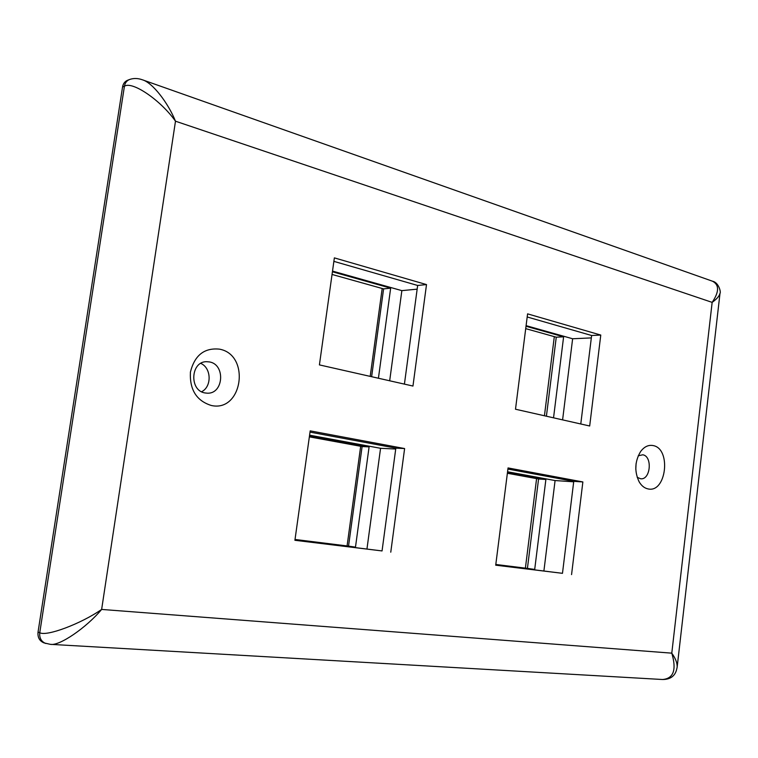 <?xml version="1.0" encoding="UTF-8"?>
<svg xmlns="http://www.w3.org/2000/svg" width="758" height="758" viewBox="0 0 758 758"><rect width="100%" height="100%" fill="white"/><g stroke="black" fill="none" stroke-linecap="round" stroke-linejoin="round"><path stroke-width="1.14" d="M209.578 361.945L206.546 361.689C190.542 361.433 189.112 390.702 205.03 392.957L207.436 393.194C223.61 393.895 225.6 364.589 209.578 361.945M637.175 477.313L640.718 478.791C650.61 479.985 652.666 456.297 642.822 454.791L638.245 455.776M648.024 488.91C644.461 488.171 641.505 485.802 639.146 481.813C634.266 471.429 634.768 461.319 640.643 451.503C644.281 446.67 648.441 444.7 653.121 445.571C671.55 448.651 666.348 493.363 648.024 488.91M211.264 405.473C196.493 400.802 189.547 389.678 190.41 372.102C194.645 355.256 204.338 347.609 219.498 349.154C250.841 354.81 242.532 412.646 211.264 405.473M495.732 565.042L562.474 573.323L573.749 481.339L507.907 469.05M571.56 574.602L582.864 481.946L508.05 467.932L495.713 565.193L562.474 573.323M582.864 481.946L573.749 481.339M294.928 540.113L382.051 550.933L395.837 448.139L310.013 432.126M390.768 552.184L404.611 448.556L310.193 430.866L294.909 540.293L382.051 550.933M404.611 448.556L395.837 448.139M600.772 335.064L527.587 313.859L515.497 409.225L589.686 425.996L600.772 335.064L591.619 335.5L527.189 316.977M580.78 423.987L591.619 335.5M426.508 284.582L334.363 257.881L319.412 364.901L412.958 386.049L426.508 284.582L417.649 285.463L333.871 261.368M404.421 384.116L417.649 285.463M142.305 79.761L142.409 79.798C152.709 82.726 168.143 103.031 175.486 121.195C160.724 100.245 132.28 80.841 124.426 86.222L122.559 86.933L38.033 632.144L39.757 632.703C46.428 636.758 80.992 623.777 101.638 609.432C86.545 627.482 59.494 646.233 50.341 644.338L44.04 642.907C39.539 641.041 37.54 637.45 38.033 632.144M122.559 86.933C123.156 83.645 124.833 81.428 127.59 80.263L129.457 79.543C126.7 80.708 125.023 82.935 124.426 86.222L39.757 632.703C39.274 638.018 41.273 641.619 45.774 643.495M546.404 416.218L556.258 337.187L525.711 328.64M526.014 326.262L563.611 336.836L553.539 417.829M563.611 336.836L556.258 337.187M495.808 564.464L527.416 568.396L538.568 478.99L507.377 473.257M507.481 472.395L545.883 479.482L534.703 569.419L495.798 564.577M534.703 569.419L527.416 568.396M545.883 479.482L538.568 478.99M295.023 539.459L348.538 546.12L362.106 446.547L309.359 436.854M309.491 435.888L369.099 446.879L355.483 547.124L295.004 539.592M355.483 547.124L348.538 546.12M369.099 446.879L362.106 446.547M332.421 271.781L390.654 288.173L383.595 288.883L332.042 274.453M371.628 376.707L383.595 288.883M390.654 288.173L378.422 378.242M720.015 293.242L677.159 667.135C676.591 669.485 675.738 679.509 662.558 679.509C673.635 678.543 676.714 669.759 671.787 653.159L712.15 302.376C719.238 291.858 719.361 284.809 712.529 281.227C718.935 282.478 721.123 292.673 720.015 293.242L720.015 293.242C719.446 295.98 716.831 299.022 712.15 302.376L175.486 121.195L101.638 609.432L671.787 653.159C675.567 658.437 677.358 663.098 677.159 667.135L677.14 667.277M636.085 463.517L635.801 469.373M200.785 363.385C211.482 367.952 212.013 386.741 201.59 391.744M573.692 481.804L555.083 480.553L543.893 571.02M591.325 337.907L572.631 338.76L562.597 419.875M395.714 449.03L380.563 448.3L366.948 549.057M417.156 289.149L401.854 290.636L389.678 380.791M401.854 290.636L332.516 271.089M572.631 338.76L526.09 325.646M380.563 448.3L309.586 435.177M555.083 480.553L507.566 471.77M129.457 79.543C133.522 78.074 137.833 78.159 142.409 79.798L712.529 281.227M662.558 679.509L50.341 644.338M554.316 336.647L544.433 415.772M536.588 478.63L525.398 568.14M382.184 288.485L370.198 376.385M360.675 446.282L347.079 545.94"/></g></svg>
